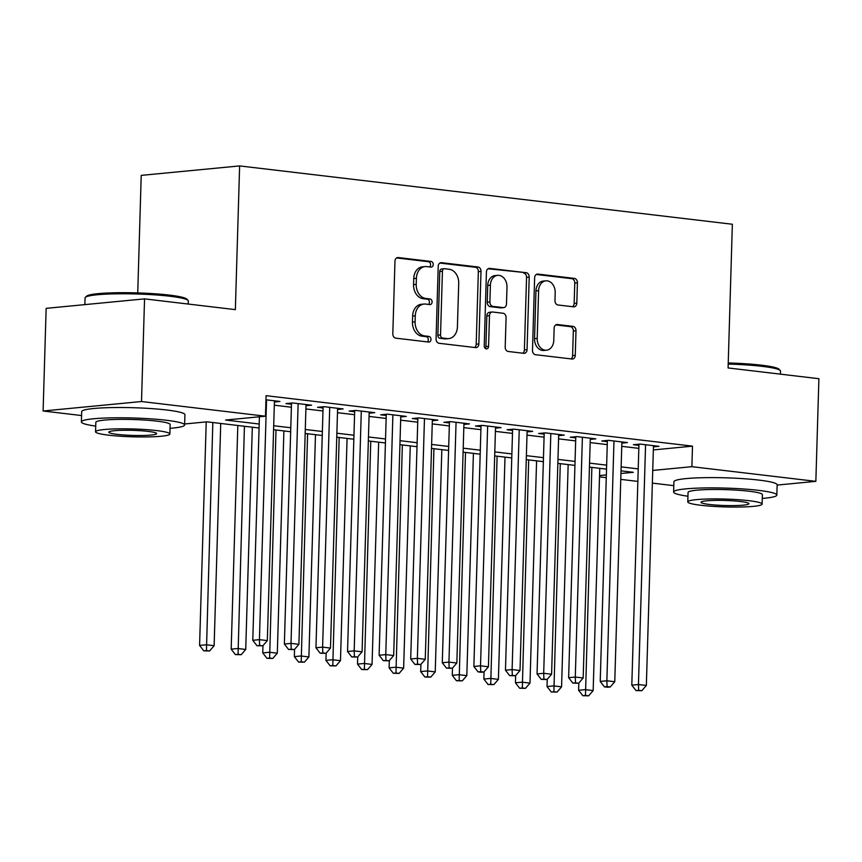 <?xml version="1.0" encoding="UTF-8"?>
<svg xmlns="http://www.w3.org/2000/svg" width="862" height="862" viewBox="0 0 862 862"><rect width="100%" height="100%" fill="white"/><g stroke="black" fill="none" stroke-linecap="round" stroke-linejoin="round"><path stroke-width="1.29" d="M433.22 264.537A2.834 2.166 84.5 0 0 431.129 261.455L398.19 257.555A4.051 3.092 84.5 0 0 397.684 257.555A4.051 3.092 84.5 0 0 394.968 261.218L392.813 333.766A4.051 3.092 84.5 0 0 395.798 338.163L428.737 342.063A2.834 2.166 84.5 0 0 429.093 342.063A2.834 2.166 84.5 0 0 430.989 339.499A2.834 2.166 84.5 0 0 428.91 336.417L424.643 335.911A12.973 9.891 84.5 0 1 415.107 321.838L415.279 315.794A12.973 9.891 84.5 0 1 423.964 304.06A12.973 9.891 84.5 0 1 425.591 304.07L429.847 304.577A2.834 2.166 84.5 0 0 430.203 304.588A2.834 2.166 84.5 0 0 432.099 302.012A2.834 2.166 84.5 0 0 430.019 298.942L425.753 298.435A12.973 9.891 84.5 0 1 416.217 284.363L416.4 278.318A12.973 9.891 84.5 0 1 425.074 266.573A12.973 9.891 84.5 0 1 426.701 266.595L430.957 267.101A2.834 2.166 84.5 0 0 431.312 267.101A2.834 2.166 84.5 0 0 433.22 264.537M429.632 266.94A2.834 2.166 84.5 0 0 430.558 264.785A2.834 2.166 84.5 0 0 428.468 261.714L396.585 257.932M427.401 341.902A2.834 2.166 84.5 0 0 428.328 339.757A2.834 2.166 84.5 0 0 426.248 336.676L421.981 336.169L424.643 335.911M428.511 304.426A2.834 2.166 84.5 0 0 429.448 302.271A2.834 2.166 84.5 0 0 427.358 299.189L423.091 298.683L425.753 298.435M723.52 477.774A32.217 3.405 1.7 0 1 727.862 477.893M131.293 407.661A32.217 3.405 1.7 0 1 135.636 407.791M573.596 306.829A4.051 3.092 84.5 0 0 574.103 306.84A4.051 3.092 84.5 0 0 576.818 303.165L577.421 282.811A4.051 3.092 84.5 0 0 574.448 278.415L537.856 274.084A4.051 3.092 84.5 0 0 537.349 274.084A4.051 3.092 84.5 0 0 534.634 277.747L532.49 350.295A4.051 3.092 84.5 0 0 535.464 354.691L572.045 359.023A4.051 3.092 84.5 0 0 572.562 359.034A4.051 3.092 84.5 0 0 575.266 355.359L575.999 330.782A4.051 3.092 84.5 0 0 573.014 326.375L557.358 324.521A4.051 3.092 84.5 0 0 556.852 324.521A4.051 3.092 84.5 0 0 554.147 328.185L553.781 340.382A10.85 8.275 84.5 0 1 546.53 350.198A10.85 8.275 84.5 0 1 537.198 338.421L538.61 290.656A10.85 8.275 84.5 0 1 545.861 280.84A10.85 8.275 84.5 0 1 555.193 292.627L554.966 300.579A4.051 3.092 84.5 0 0 557.94 304.976L573.596 306.829M81.578 415.549L43.1 411.002L46.149 308.348L144.547 298.877L235.358 309.63L239.625 165.913L732.355 224.249L728.088 367.955L818.9 378.709L815.851 481.352L777.136 485.08M144.547 298.877L141.508 401.53L265.474 416.206L225.585 420.042L259.203 424.018M653.342 449.921L692.488 446.15L266.089 395.68L265.474 416.206M692.488 446.15L691.884 466.676L815.851 481.352M481.007 271.401A4.051 3.092 84.5 0 0 478.022 267.005L441.441 262.673A4.051 3.092 84.5 0 0 440.935 262.673A4.051 3.092 84.5 0 0 438.219 266.336L436.064 338.885A4.051 3.092 84.5 0 0 439.049 343.281L475.63 347.612A4.051 3.092 84.5 0 0 476.136 347.623A4.051 3.092 84.5 0 0 478.852 343.949L481.007 271.401L478.345 271.659A4.051 3.092 84.5 0 0 475.361 267.263L439.835 263.061M489.648 268.384L526.229 272.715A4.051 3.092 84.5 0 1 529.214 277.111L527.059 349.66A4.051 3.092 84.5 0 1 524.344 353.323A4.051 3.092 84.5 0 1 523.837 353.323L508.181 351.47A4.051 3.092 84.5 0 1 505.207 347.063L506.08 317.647A4.051 3.092 84.5 0 0 503.096 313.251L492.708 312.022A4.051 3.092 84.5 0 0 492.202 312.012A4.051 3.092 84.5 0 0 489.487 315.686L488.582 346.308A2.834 2.166 84.5 0 1 486.685 348.884A2.834 2.166 84.5 0 1 484.239 345.802L486.427 272.047A4.051 3.092 84.5 0 1 489.142 268.373A4.051 3.092 84.5 0 1 489.648 268.384L488.646 268.481M274.407 401.994L279.967 401.455L265.959 399.796M305.988 405.733L311.559 405.194L292.606 402.953L285.958 403.588L291.485 404.246M337.581 409.472L343.141 408.933L324.187 406.692L317.539 407.327L323.067 407.985M369.162 413.21L374.722 412.672L355.769 410.431L349.121 411.066L354.648 411.724M400.744 416.949L406.314 416.411L387.361 414.169L380.713 414.805L386.241 415.462M432.336 420.688L437.896 420.15L418.943 417.908L412.295 418.544L417.822 419.201M463.918 424.427L469.478 423.888L450.535 421.647L443.876 422.283L449.404 422.94M495.499 428.166L501.07 427.627L482.117 425.386L475.468 426.022L480.996 426.679M527.091 431.905L532.651 431.366L513.698 429.125L507.05 429.761L512.578 430.418M558.673 435.644L564.233 435.105L545.29 432.864L538.642 433.5L544.17 434.157M590.265 439.383L595.825 438.844L576.872 436.603L570.224 437.239L575.751 437.896M621.847 443.122L627.407 442.583L608.453 440.342L601.805 440.978L607.333 441.635M274.31 405.205L291.388 407.23M305.891 408.944L322.981 410.969M337.484 412.682L354.562 414.708M369.065 416.421L386.154 418.447M400.658 420.16L417.736 422.186M432.239 423.899L449.317 425.925M463.821 427.638L480.91 429.664M495.413 431.377L512.491 433.403M526.994 435.116L544.073 437.142M558.576 438.855L575.665 440.881M590.168 442.594L607.247 444.62M621.75 446.333L638.828 448.359M653.428 446.861L658.999 446.322L640.046 444.081L633.398 444.717L638.925 445.374M239.625 165.913L141.217 175.385L137.737 292.918M43.1 411.002L141.508 401.53M673.804 485.651L652.351 483.119M637.848 481.405L620.769 479.38M606.266 477.667L599.499 476.858M259.085 428.005L206.966 421.83L184.64 423.985M620.942 473.507L633.365 472.311L621.028 470.846M606.525 469.133L589.436 467.107M574.932 465.394L557.854 463.368M543.351 461.655L526.262 459.629M511.759 457.916L494.68 455.89M480.177 454.177L463.099 452.151M448.596 450.438L431.506 448.412M417.003 446.699L399.925 444.673M385.422 442.96L368.343 440.935M353.84 439.221L336.751 437.196M322.248 435.482L305.17 433.457M290.666 431.743L273.588 429.718M599.543 475.565L606.352 474.908M652.728 470.447L691.884 466.676M273.707 425.742L290.785 427.757M305.288 429.481L322.366 431.496M336.87 433.22L353.959 435.235M368.462 436.959L385.54 438.973M400.043 440.697L417.122 442.712M431.625 444.436L448.714 446.451M463.217 448.175L480.296 450.19M494.799 451.914L511.877 453.929M526.38 455.653L543.469 457.668M557.973 459.392L575.051 461.407M589.554 463.131L606.643 465.146M621.146 466.87L638.225 468.885M425.074 266.573L422.412 266.832A12.973 9.891 84.5 0 0 413.738 278.566L416.4 278.318M423.091 298.683A12.973 9.891 84.5 0 1 413.555 284.622L413.738 278.566M423.964 304.06L421.302 304.308A12.973 9.891 84.5 0 0 412.629 316.052L415.279 315.794M421.981 336.169A12.973 9.891 84.5 0 1 412.445 322.097L412.629 316.052M474.574 347.483A4.051 3.092 84.5 0 0 476.19 344.207L478.345 271.659M444.684 268.718A2.834 2.166 84.5 0 0 444.329 268.718A2.834 2.166 84.5 0 0 442.432 271.282L440.536 334.962A2.834 2.166 84.5 0 0 442.626 338.044L447.119 338.572A12.973 9.891 84.5 0 0 448.746 338.594A12.973 9.891 84.5 0 0 457.42 326.849L458.713 283.329A12.973 9.891 84.5 0 0 449.177 269.256L444.684 268.718M442.023 268.976A2.834 2.166 84.5 0 0 441.667 268.976A2.834 2.166 84.5 0 0 439.771 271.541L442.432 271.282M448.746 338.594L446.085 338.852A12.973 9.891 84.5 0 1 444.458 338.831L439.965 338.303A2.834 2.166 84.5 0 1 437.874 335.221L439.771 271.541M488.043 268.761L526.229 272.715M522.781 353.194A4.051 3.092 84.5 0 0 524.398 349.907L526.553 277.37A4.051 3.092 84.5 0 0 523.568 272.963M492.202 312.012L489.541 312.27A4.051 3.092 84.5 0 0 486.825 315.945L485.92 346.567L488.582 346.308M485.295 348.41A2.834 2.166 84.5 0 0 485.92 346.567M506.985 287.121A10.85 8.275 84.5 0 0 497.654 275.334A10.85 8.275 84.5 0 0 490.392 285.15L489.896 301.98A4.051 3.092 84.5 0 0 492.881 306.376L503.257 307.605A4.051 3.092 84.5 0 0 503.774 307.615A4.051 3.092 84.5 0 0 506.479 303.941L506.985 287.121M497.654 275.334L494.993 275.592A10.85 8.275 84.5 0 0 487.73 285.408L490.392 285.15M503.774 307.615L501.113 307.874A4.051 3.092 84.5 0 1 500.606 307.863L490.219 306.635A4.051 3.092 84.5 0 1 487.235 302.239L487.73 285.408M545.861 280.84L543.211 281.098A10.85 8.275 84.5 0 0 535.948 290.914L538.61 290.656M546.53 350.198L543.868 350.457A10.85 8.275 84.5 0 1 534.537 338.669L535.948 290.914M571 358.904A4.051 3.092 84.5 0 0 572.605 355.618L573.338 331.03A4.051 3.092 84.5 0 0 570.364 326.633L555.753 324.909M572.54 306.71A4.051 3.092 84.5 0 0 574.157 303.424L574.76 283.07A4.051 3.092 84.5 0 0 571.786 278.674L536.25 274.472M206.223 421.906L199.585 645.412L206.233 644.776L214.132 645.713L220.726 423.468M212.828 422.531L206.449 650.584L203.798 650.842L209.606 650.961L206.449 650.584M214.132 645.713L209.606 650.961M203.798 650.842L199.585 645.412M259.408 416.788L252.781 640.294L259.43 639.658L266.541 399.871M259.645 645.466L256.984 645.724L262.802 645.843L259.645 645.466L259.43 639.658L267.328 640.595L274.439 400.798M252.781 640.294L256.984 645.724M262.802 645.843L267.328 640.595M85.37 297.336L86.642 296.162A50.395 5.323 1.7 0 1 117.997 292.714A50.395 5.323 1.7 0 1 169.157 295.084A50.395 5.323 1.7 0 1 186.817 299.136L188.013 300.385A51.634 5.452 -178.3 0 0 169.922 296.237A51.634 5.452 -178.3 0 0 117.501 293.813A51.634 5.452 -178.3 0 0 85.37 297.336A51.634 5.452 -178.3 0 0 85.069 297.907L84.864 304.62M170.051 428.328A51.634 5.452 -178.3 0 0 184.608 424.977A51.634 5.452 -178.3 0 0 166.237 420.247A51.634 5.452 -178.3 0 0 111.295 417.854A51.634 5.452 -178.3 0 0 81.384 421.906A51.634 5.452 -178.3 0 0 95.725 426.119M184.608 424.977L184.921 414.708A51.634 5.452 -178.3 0 0 166.549 409.978A51.634 5.452 -178.3 0 0 111.607 407.586A51.634 5.452 -178.3 0 0 81.685 411.648L81.384 421.906M95.553 431.787L95.833 422.337A37.174 3.922 1.7 0 1 117.372 419.417A37.174 3.922 1.7 0 1 156.938 421.141A37.174 3.922 1.7 0 1 170.159 424.546L169.879 433.985A37.174 3.922 -178.3 0 0 156.658 430.58A37.174 3.922 -178.3 0 0 117.092 428.867A37.174 3.922 -178.3 0 0 95.553 431.787A37.174 3.922 -178.3 0 0 108.784 435.191A37.174 3.922 -178.3 0 0 148.339 436.905A37.174 3.922 -178.3 0 0 169.879 433.985M117.297 434.373A23.964 2.532 -178.3 0 0 142.79 435.482A23.964 2.532 -178.3 0 0 156.668 433.597A23.964 2.532 -178.3 0 0 148.145 431.399A23.964 2.532 -178.3 0 0 122.652 430.289A23.964 2.532 -178.3 0 0 108.763 432.174A23.964 2.532 -178.3 0 0 117.297 434.373M188.196 304.049L188.293 300.967A51.634 5.452 -178.3 0 0 188.013 300.385M728.239 362.967A50.395 5.323 1.7 0 1 761.383 365.186A50.395 5.323 1.7 0 1 779.043 369.238L780.239 370.488A51.634 5.452 -178.3 0 0 762.148 366.35A51.634 5.452 -178.3 0 0 728.207 364.066M762.277 498.43A51.634 5.452 -178.3 0 0 776.834 495.079A51.634 5.452 -178.3 0 0 758.474 490.349A51.634 5.452 -178.3 0 0 703.521 487.957A51.634 5.452 -178.3 0 0 673.61 492.019A51.634 5.452 -178.3 0 0 687.951 496.232M776.834 495.079L777.147 484.81A51.634 5.452 -178.3 0 0 758.775 480.08A51.634 5.452 -178.3 0 0 703.834 477.688A51.634 5.452 -178.3 0 0 673.912 481.75L673.61 492.019M687.779 501.889L688.059 492.439A37.174 3.922 1.7 0 1 709.598 489.519A37.174 3.922 1.7 0 1 749.164 491.243A37.174 3.922 1.7 0 1 762.385 494.648L762.105 504.098A37.174 3.922 -178.3 0 0 748.884 500.682A37.174 3.922 -178.3 0 0 709.318 498.969A37.174 3.922 -178.3 0 0 687.779 501.889A37.174 3.922 -178.3 0 0 701.011 505.294A37.174 3.922 -178.3 0 0 740.566 507.018A37.174 3.922 -178.3 0 0 762.105 504.098M709.523 504.475A23.964 2.532 -178.3 0 0 735.017 505.585A23.964 2.532 -178.3 0 0 748.895 503.699A23.964 2.532 -178.3 0 0 740.372 501.501A23.964 2.532 -178.3 0 0 714.878 500.402A23.964 2.532 -178.3 0 0 701 502.277A23.964 2.532 -178.3 0 0 709.523 504.475M780.422 374.151L780.519 371.08A51.634 5.452 -178.3 0 0 780.239 370.488M237.815 425.483L231.178 649.151L237.826 648.515L245.724 649.452L252.318 427.207M244.42 426.27L238.041 654.323L235.38 654.581L241.198 654.7L238.041 654.323M245.724 649.452L241.198 654.7M235.38 654.581L231.178 649.151M262.975 645.638L262.759 652.89L269.407 652.254L277.305 653.191L283.9 430.946M276.002 430.009L269.623 658.062L266.961 658.32L272.78 658.439L269.623 658.062M277.305 653.191L272.78 658.439M266.961 658.32L262.759 652.89M294.556 649.377L294.341 656.628L300.989 655.993L308.887 656.93L315.481 434.685M307.594 433.748L301.204 661.8L298.554 662.059L304.372 662.178L301.204 661.8M308.887 656.93L304.372 662.178M298.554 662.059L294.341 656.628M326.148 653.116L325.933 660.367L332.581 659.732L340.479 660.669L347.074 438.424M339.175 437.487L332.797 665.539L330.135 665.798L335.954 665.917L332.797 665.539M340.479 660.669L335.954 665.917M330.135 665.798L325.933 660.367M291.518 403.06L284.363 644.033L291.011 643.397L298.133 403.61M291.227 649.205L288.565 649.463L294.384 649.582L291.227 649.205L291.011 643.397L298.909 644.334L306.032 404.537M284.363 644.033L288.565 649.463M294.384 649.582L298.909 644.334M323.099 406.799L315.955 647.771L322.603 647.136L329.715 407.349M322.819 652.943L320.158 653.202L325.976 653.321L322.819 652.943L322.603 647.136L330.491 648.073L337.613 408.276M315.955 647.771L320.158 653.202M325.976 653.321L330.491 648.073M354.691 410.538L347.537 651.51L354.185 650.875L361.297 411.088M354.401 656.682L351.739 656.941L357.558 657.059L354.401 656.682L354.185 650.875L362.083 651.812L369.195 412.014M347.537 651.51L351.739 656.941M357.558 657.059L362.083 651.812M386.273 414.277L379.118 655.249L385.767 654.614L392.889 414.827M385.982 660.421L383.331 660.68L389.139 660.798L385.982 660.421L385.767 654.614L393.665 655.551L400.787 415.753M379.118 655.249L383.331 660.68M389.139 660.798L393.665 655.551M357.73 656.855L357.514 664.106L364.163 663.471L372.061 664.408L378.655 442.163M370.757 441.225L364.378 669.278L361.717 669.537L367.535 669.655L364.378 669.278M372.061 664.408L367.535 669.655M361.717 669.537L357.514 664.106M417.854 418.016L410.711 658.988L417.359 658.352L424.47 418.566M417.574 664.16L414.913 664.419L420.731 664.537L417.574 664.16L417.359 658.352L425.257 659.29L432.368 419.492M410.711 658.988L414.913 664.419M420.731 664.537L425.257 659.29M389.312 660.594L389.096 667.845L395.755 667.21L403.642 668.147L410.247 445.902M402.349 444.964L395.97 673.017L393.309 673.276L399.128 673.394L395.97 673.017M403.642 668.147L399.128 673.394M393.309 673.276L389.096 667.845M449.447 421.755L442.292 662.727L448.94 662.091L456.063 422.305M449.156 667.899L446.494 668.158L452.313 668.276L449.156 667.899L448.94 662.091L456.838 663.029L463.95 423.231M442.292 662.727L446.494 668.158M452.313 668.276L456.838 663.029M420.904 664.333L420.688 671.584L427.337 670.948L435.235 671.886L441.829 449.641M433.931 448.703L427.552 676.756L424.891 677.015L430.709 677.133L427.552 676.756M435.235 671.886L430.709 677.133M424.891 677.015L420.688 671.584M481.028 425.494L473.874 666.466L480.522 665.83L487.644 426.043M480.737 671.638L478.087 671.897L481.244 672.274L483.905 672.015L480.737 671.638L480.522 665.83L488.42 666.768L495.542 426.97M473.874 666.466L478.087 671.897M483.905 672.015L488.42 666.768M452.485 668.072L452.27 675.323L458.918 674.687L466.816 675.625L473.41 453.38M465.512 452.442L459.134 680.495L456.472 680.754L462.291 680.872L459.134 680.495M466.816 675.625L462.291 680.872M456.472 680.754L452.27 675.323M512.61 429.233L505.466 670.205L512.114 669.569L519.226 429.782M512.33 675.377L509.668 675.636L515.487 675.754L512.33 675.377L512.114 669.569L520.012 670.507L527.124 430.709M505.466 670.205L509.668 675.636M515.487 675.754L520.012 670.507M484.078 671.81L483.862 679.062L490.51 678.426L498.398 679.364L505.003 457.119M497.105 456.181L490.726 684.234L488.064 684.493L493.883 684.611L490.726 684.234M498.398 679.364L493.883 684.611M488.064 684.493L483.862 679.062M544.202 432.972L537.048 673.944L543.696 673.308L550.818 433.521M543.911 679.116L541.25 679.375L547.068 679.493L543.911 679.116L543.696 673.308L551.594 674.246L558.705 434.448M537.048 673.944L541.25 679.375M547.068 679.493L551.594 674.246M515.659 675.549L515.444 682.801L522.092 682.165L529.99 683.103L536.584 460.858M528.686 459.92L522.307 687.973L519.646 688.232L525.464 688.35L522.307 687.973M529.99 683.103L525.464 688.35M519.646 688.232L515.444 682.801M575.784 436.711L568.629 677.683L575.288 677.047L582.4 437.26M575.504 682.855L572.842 683.113L578.661 683.232L575.504 682.855L575.288 677.047L583.175 677.985L590.298 438.187M568.629 677.683L572.842 683.113M578.661 683.232L583.175 677.985M547.241 679.288L547.025 686.54L553.673 685.904L561.571 686.842L568.166 464.596M560.278 463.659L553.889 691.712L551.238 691.971L557.057 692.089L553.889 691.712M561.571 686.842L557.057 692.089M551.238 691.971L547.025 686.54M607.376 440.45L600.221 681.422L606.87 680.786L613.981 440.999M607.085 686.594L604.424 686.852L607.581 687.229L610.242 686.971L607.085 686.594L606.87 680.786L614.768 681.723L621.879 441.926M600.221 681.422L604.424 686.852M610.242 686.971L614.768 681.723M578.833 683.027L578.617 690.279L585.266 689.643L593.164 690.581L599.758 468.335M591.86 467.398L585.481 695.451L582.82 695.709L588.638 695.828L585.481 695.451M593.164 690.581L588.638 695.828M582.82 695.709L578.617 690.279M638.957 444.189L631.803 685.161L638.451 684.525L645.573 444.738M638.667 690.333L636.005 690.591L641.824 690.71L638.667 690.333L638.451 684.525L646.349 685.462L653.471 445.665M631.803 685.161L636.005 690.591M641.824 690.71L646.349 685.462M428.468 261.714L431.129 261.455M426.248 336.676L428.91 336.417M427.358 299.189L430.019 298.942M413.555 284.622L416.217 284.363M412.445 322.097L415.107 321.838M397.188 257.652L398.19 257.555M476.19 344.207L478.852 343.949M440.428 262.77L441.441 262.673M475.361 267.263L478.022 267.005M437.874 335.221L440.536 334.962M439.965 338.303L442.626 338.044M444.458 338.831L447.119 338.572M526.553 277.37L529.214 277.111M524.398 349.907L527.059 349.66M486.825 315.945L489.487 315.686M487.235 302.239L489.896 301.98M490.219 306.635L492.881 306.376M500.606 307.863L503.257 307.605M534.537 338.669L537.198 338.421M556.356 324.618L557.358 324.521M570.364 326.633L573.014 326.375M573.338 331.03L575.999 330.782M572.605 355.618L575.266 355.359M536.854 274.181L537.856 274.084M571.786 278.674L574.448 278.415M574.76 283.07L577.421 282.811M574.157 303.424L576.818 303.165M441.667 268.976L444.329 268.718"/></g></svg>

